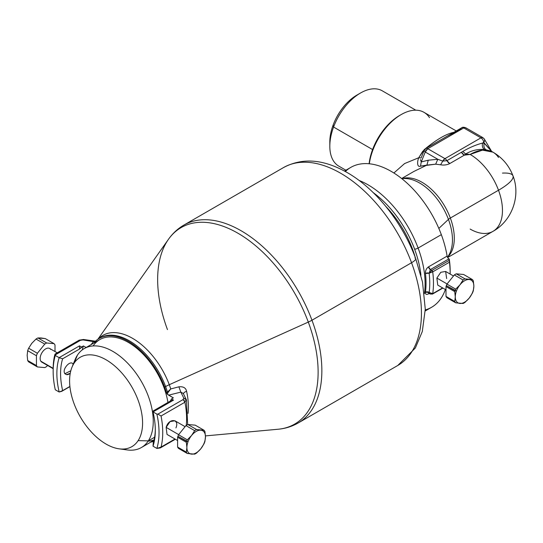 <?xml version="1.0" encoding="UTF-8"?>
<svg xmlns="http://www.w3.org/2000/svg" width="543" height="543" viewBox="0 0 543 543"><rect width="100%" height="100%" fill="white"/><g stroke="black" fill="none" stroke-linecap="round" stroke-linejoin="round"><path stroke-width="0.81" d="M71.995 367.217L75.104 359.609A57.13 32.987 60 0 1 77.391 355.203L74.058 363.24A51.619 29.804 60 0 1 123.587 375.057A51.619 29.804 60 0 1 138.119 440.638A51.619 29.804 60 0 1 88.59 428.821A51.619 29.804 60 0 1 74.058 363.24A51.619 29.804 -120 0 0 71.995 367.217A51.619 29.804 -120 0 0 80.283 416.841A51.619 29.804 -120 0 0 119.114 448.83A51.619 29.804 -120 0 0 138.119 440.638L148.3 440.875A57.13 32.987 60 0 1 127.259 449.943L119.114 448.83M122.996 449.054A57.13 32.987 -120 0 0 141.411 447.52A57.13 32.987 -120 0 0 148.3 440.875L154.606 437.237L148.3 440.875L138.119 440.638A51.619 29.804 -120 0 0 123.587 375.057A51.619 29.804 -120 0 0 74.058 363.24L77.391 355.203A57.13 32.987 60 0 1 132.214 368.283A57.13 32.987 60 0 1 148.3 440.875A57.13 32.987 -120 0 0 137.06 374.677A57.13 32.987 -120 0 0 84.28 348.558A57.13 32.987 -120 0 0 77.391 355.203A57.13 32.987 -120 0 0 73.746 363.742M84.28 348.558L99.81 339.592A57.13 32.987 60 0 1 139.951 351.063A57.13 32.987 60 0 1 167.936 402.444A57.13 32.987 -120 0 0 134.535 346.522A57.13 32.987 -120 0 0 93.124 345.939M153.71 441.405A58.447 33.741 60 0 1 150.784 442.104A58.447 33.741 -120 0 0 153.71 441.405M82.285 349.889A66.986 38.675 60 0 1 83.405 345.952L86.106 347.506L83.405 345.952A66.986 38.675 -120 0 0 82.285 349.889M183.405 393.539L180.833 392.121L178.891 386.82L170.74 388.951L178.891 386.82L180.833 392.121L168.635 395.155L167.393 394.225L167.78 392.84L170.74 388.951A59.241 34.202 -120 0 0 169.28 384.715L308.302 322.087A113.473 65.513 -120 0 0 238.893 233.789A113.473 65.513 -120 0 0 168.459 239.32A113.473 65.513 60 0 1 238.893 233.789A113.473 65.513 60 0 1 308.302 322.087L169.28 384.715A59.241 34.202 -120 0 0 98.419 338.9A59.241 34.202 60 0 1 169.28 384.715A13.134 3.02 -20.4 0 0 165.608 386.575A13.134 3.02 159.6 0 1 169.28 384.715A59.241 34.202 60 0 1 170.74 388.951L167.448 392.046L168.54 391.476L167.78 392.84L167.448 392.046A2.627 1.514 -120 0 0 167.78 392.84L167.393 394.225A2.627 1.514 60 0 1 166.484 392.603L167.448 392.046A58.447 33.741 -120 0 0 165.608 386.575A58.447 33.741 60 0 1 167.448 392.046L166.484 392.603A58.447 33.741 -120 0 0 164.644 387.132L165.608 386.575A58.447 33.741 -120 0 0 100.122 337.902A58.447 33.741 -120 0 0 99.641 338.187A58.447 33.741 60 0 1 100.122 337.902A58.447 33.741 60 0 1 165.608 386.575L164.644 387.132A58.447 33.741 -120 0 0 99.159 338.459A58.447 33.741 -120 0 0 93.654 343.149A58.447 33.741 60 0 1 164.644 387.132A58.447 33.741 60 0 1 166.484 392.603A2.627 1.514 -120 0 0 167.393 394.225L173.353 397.876L168.635 395.155L180.833 392.121L183.772 398.08L183.12 399.56L157.891 414.126L156.9 414.119A74.866 43.223 60 0 1 156.9 448.43L160.321 447.927L161.061 447.072L175.002 439.029L161.061 447.072A77.493 44.736 -120 0 0 161.061 415.992L184.925 402.22A77.493 44.736 60 0 1 186.283 425.366A77.493 44.736 -120 0 0 184.925 402.22L183.12 399.56L183.772 398.08L180.833 392.121L183.412 393.56M148.103 441.174A57.13 32.987 -120 0 0 154.076 439.905M81.552 347.025L83.405 345.952L79.529 349.027L81.552 347.025L79.529 345.857L79.529 349.027L62.635 358.78L79.529 349.027L79.529 345.857L81.552 347.025M55.264 354.878L55.284 355.448L59.099 357.654A2.627 1.514 60 0 1 59.167 357.694A69.613 40.189 -120 0 0 59.167 392.005L61.766 391.32L69.891 386.446L62.635 390.634A66.986 38.675 60 0 1 62.635 358.78L59.167 357.694A2.627 1.514 -120 0 0 59.099 357.654L79.529 345.857L59.099 357.654L55.284 355.448L55.264 354.878L80.493 340.312L83.059 339.932L93.376 341.628L91.163 344.588L93.376 341.628L83.059 339.932L80.493 340.312L55.264 354.878L54.829 354.66A77.493 44.736 -120 0 0 53.16 370.319M66.504 374.622L70.244 373.299L66.504 374.622A6.455 3.726 120 0 0 70.264 373.204A6.455 3.726 -60 0 1 66.504 374.622L64.841 373.747L66.504 374.622M66.504 365.934C64.108 368.948 63.558 371.555 64.841 373.747L70.814 370.76L64.841 373.747C63.558 371.555 64.108 368.948 66.504 365.934C68.323 363.756 70.047 362.765 71.676 362.948C70.047 362.765 68.323 363.756 66.504 365.934M83.059 339.932L83.479 339.484L79.176 340.176A2.627 1.514 60 0 1 80.493 340.312L79.176 340.176L55.067 354.097M53.153 371.378A74.866 43.223 -120 0 0 55.284 389.765A74.866 43.223 60 0 1 55.284 355.448A74.866 43.223 -120 0 0 53.153 371.378L53.153 369.233A77.493 44.736 60 0 1 54.829 354.66M59.167 392.005A2.627 1.514 60 0 1 59.099 391.971L55.284 389.765L59.099 391.971A2.627 1.514 -120 0 0 59.167 392.005A69.613 40.189 60 0 1 59.167 357.694L62.635 358.78A66.986 38.675 -120 0 0 62.635 390.634L59.167 392.005M83.479 339.484L95.48 341.194M92.941 341.839L93.376 341.628L92.941 341.839M94.869 341.791L93.376 341.628L94.869 341.791M153.085 446.231L156.9 448.43L153.085 446.231A2.627 1.514 60 0 1 153.017 446.19A2.627 1.514 -120 0 0 153.085 446.231M153.262 442.952L153.017 446.19A69.613 40.189 -120 0 0 153.017 411.879A2.627 1.514 60 0 1 153.085 411.913L156.9 414.119L153.085 411.913L173.516 400.116L171.493 398.949L173.353 397.876L171.493 398.949L170.156 401.345L153.262 411.099L153.017 411.879A69.613 40.189 60 0 1 155.312 430.361A69.613 40.189 60 0 1 153.017 446.19L153.262 442.952A66.986 38.675 -120 0 0 155.305 429.269A66.986 38.675 60 0 1 153.262 442.952M186.276 399.546L184.925 402.22L186.276 399.546L183.772 398.08L186.432 399.96L183.534 393.919M175.925 427.904C179.909 418.775 168.717 417.764 166.144 427.375L170.027 421.606L174.9 420.771L185.088 426.655M153.126 410.997L170.889 400.748L173.516 400.116L153.085 411.913A2.627 1.514 -120 0 0 153.017 411.879L153.262 411.099M170.156 401.345L171.493 398.949L173.516 400.116L171.079 400.639M161.061 415.992L157.891 414.126L183.12 399.56A2.627 1.514 60 0 1 184.925 402.22L161.061 415.992A77.493 44.736 60 0 1 161.061 447.072L156.9 448.43A74.866 43.223 -120 0 0 156.9 414.119L157.891 414.126L161.061 415.992M186.582 391.252A64.522 37.257 60 0 1 188.068 413.359A64.522 37.257 -120 0 0 186.582 391.252C185.849 387.865 183.29 386.385 178.891 386.82C183.29 386.385 185.849 387.865 186.582 391.252C184.179 392.216 183.201 393.207 183.663 394.218M308.302 322.087A113.473 65.513 60 0 1 278.104 429.241A113.473 65.513 -120 0 0 308.302 322.087A13.134 3.02 -20.4 0 0 311.967 320.227A13.134 3.02 159.6 0 1 308.302 322.087M414.906 257.986A13.134 3.02 -20.4 0 1 415.707 258.597A13.134 3.02 159.6 0 1 411.546 262.737L311.967 320.227L411.546 262.737A13.134 3.02 -20.4 0 0 415.707 258.597C402.383 222.311 375.247 188.122 346.169 171.988C326.078 160.898 304.677 156.275 283.507 167.57A114.268 65.974 60 0 1 411.546 262.737A114.268 65.974 -120 0 0 283.507 167.57L183.928 225.06A114.268 65.974 60 0 1 311.967 320.227A114.268 65.974 60 0 1 298.195 422.97A114.268 65.974 -120 0 0 311.967 320.227A114.268 65.974 -120 0 0 183.928 225.06C177.799 228.63 172.64 233.381 168.459 239.32A113.473 65.513 -120 0 0 167.468 329.615M411.546 262.737A114.268 65.974 60 0 1 397.768 365.48A114.268 65.974 -120 0 0 411.546 262.737M412.585 249.325A2.627 0.604 -20.4 0 0 411.994 249.4A2.627 0.604 159.6 0 1 412.585 249.325A74.866 43.223 60 0 1 415.252 257.396A74.866 43.223 -120 0 0 412.585 249.325A74.866 43.223 -120 0 0 385.856 206.469A74.866 43.223 60 0 1 412.585 249.325M414.621 249.217A78.144 45.117 60 0 1 420.927 275.24A78.144 45.117 -120 0 0 414.621 249.217A78.144 45.117 -120 0 0 373.238 192.636A78.144 45.117 60 0 1 414.621 249.217A2.627 0.604 -20.4 0 0 418.11 248.056A2.627 0.604 159.6 0 1 414.621 249.217M359.079 180.446A80.771 46.637 60 0 1 418.11 248.056A80.771 46.637 60 0 1 424.402 293.593A80.771 46.637 -120 0 0 418.11 248.056A80.771 46.637 -120 0 0 359.079 180.446M344.459 171.052L350.819 167.38A80.771 46.637 60 0 1 441.33 234.651A80.771 46.637 60 0 1 447.113 256.106L428.536 266.83C426.35 268.412 425.325 270.631 425.454 273.496A2.627 1.29 173.4 0 1 429.153 273.183L431.807 270.428L430.355 269.586L448.925 258.862L430.355 269.586A2.627 1.514 60 0 1 428.536 266.83L447.113 256.106A2.627 1.514 -120 0 0 448.925 258.862L449.441 262.208A86.025 49.671 60 0 1 450.174 274.072A86.025 49.671 -120 0 0 450.174 273.523A86.025 49.671 -120 0 0 449.441 262.208L432.723 271.86L449.441 262.208L449.305 260.321L431.807 270.428L429.153 273.183L425.454 273.496C425.325 270.631 426.35 268.412 428.536 266.83L430.355 269.586L429.153 273.183L430.355 269.586L431.807 270.428L432.723 271.86L429.153 273.183A83.398 48.151 60 0 1 429.153 292.48L429.255 293.43L428.536 293.831C426.35 294.937 425.325 294.387 425.454 292.188L429.153 292.48L430.273 294.021M429.146 292.501L432.723 293.641L442.633 287.919L432.723 293.641A86.025 49.671 -120 0 0 432.723 271.86A86.025 49.671 60 0 1 432.723 293.641L431.807 294.014M446.651 278.579L445.633 271.452L453.48 275.987M429.038 293.05L429.024 293.057A2.627 1.514 60 0 1 429.038 293.05L428.57 293.261L430.26 294.014L429.153 292.48A2.627 1.717 7.6 0 0 425.454 292.188C425.325 294.387 426.35 294.937 428.536 293.831A2.627 1.514 60 0 1 428.787 293.268L428.536 293.831L429.241 293.424M450.167 272.437A83.398 48.151 -120 0 0 449.285 259.065L448.925 258.862A2.627 1.514 60 0 1 447.113 256.106A80.771 46.637 -120 0 0 441.33 234.651L418.11 248.056L441.33 234.651A80.771 46.637 -120 0 0 345.355 171.534M425.454 273.496A80.771 46.637 60 0 1 425.454 292.188A80.771 46.637 -120 0 0 425.454 273.496M425.257 309.938A80.771 46.637 -120 0 0 445.375 289.5A80.771 46.637 60 0 1 431.59 307.284L425.237 310.956M432.459 294.089A1.317 0.76 -120 0 0 432.466 294.082A1.317 0.76 -120 0 0 432.723 293.641L429.153 292.48A83.398 48.151 -120 0 0 429.153 273.183L432.723 271.86A1.317 0.76 -120 0 0 431.807 270.428L449.305 260.321L449.285 259.065A83.398 48.151 60 0 1 450.174 271.378L450.174 273.523M358.638 94.163A38.22 22.066 120 0 0 333.124 125.073A38.22 22.066 120 0 0 329.879 143.983M360.559 92.989A43.474 25.1 120 0 0 333.578 127.042L333.124 125.073A38.22 22.066 -60 0 1 356.839 95.134L360.559 92.989M333.124 125.073L333.578 127.042A43.474 25.1 120 0 0 329.818 146.237L329.818 141.947A38.22 22.066 -60 0 1 333.124 125.073M345.898 170.217L338.818 166.138A43.474 25.1 -60 0 1 333.578 127.042L372.586 149.563A43.474 25.1 120 0 0 369.111 163.755A43.474 25.1 -60 0 1 372.586 149.563L333.578 127.042A43.474 25.1 -60 0 1 382.292 90.837L415.823 110.195M400.34 115.068A43.474 25.1 120 0 0 372.586 149.563A43.474 25.1 -60 0 1 399.56 115.51L401.141 114.6A45.707 26.39 120 0 0 372.776 150.397L372.586 149.563L372.776 150.397A45.707 26.39 120 0 0 369.321 163.776A45.707 26.39 -60 0 1 372.776 150.397A45.707 26.39 -60 0 1 423.995 112.333L456.235 130.944M429.506 117.648A45.707 26.39 120 0 0 401.141 114.6M424.198 149.651C436.572 139.415 446.631 133.605 454.382 132.227C446.631 133.605 436.572 139.415 424.198 149.651L418.741 157.742L404.583 163.572L393.879 172.993L404.583 163.572L418.741 157.742L422.705 151.341L424.45 149.814M484.207 143.223L482.551 143.067L483.718 142.395L484.207 143.223C483.46 146.135 484.057 148.314 486.005 149.773L484.519 149.624C482.557 148.171 481.899 145.986 482.551 143.067L484.207 143.223L491.612 151.375L483.718 142.395A3.944 2.274 -120 0 0 480.942 137.854L482.91 137.664A3.944 2.274 120 0 0 480.942 137.854L463.756 127.938L427.775 148.714A3.944 2.274 -120 0 0 425.8 148.517L461.788 127.741A3.944 2.274 60 0 1 463.756 127.938A3.944 2.274 -120 0 0 461.788 127.741A3.944 2.274 -120 0 0 460.98 129.268L447.201 136.164M425.8 148.517A3.944 2.274 -120 0 0 424.999 150.044A3.944 1.276 22 0 0 424.117 150.452A3.944 1.276 22 0 0 425.25 152.026A3.944 1.276 -158 0 1 424.117 150.452L425.8 148.517A3.944 2.274 60 0 1 427.775 148.714L425.25 152.026L421.253 161.929L420.445 159.567L421.253 161.929L420.513 166.158C416.949 167.665 417.126 161.488 418.741 157.742L421.11 157.979L418.741 157.742C417.126 161.488 416.949 167.665 420.513 166.158L421.253 161.929L428.257 160.205L421.253 161.929L425.25 152.026A3.944 2.274 -60 0 1 427.775 148.714L463.756 127.938A3.944 2.274 -60 0 1 465.724 127.741L482.91 137.664L484.329 139.069A3.944 2.837 -30.6 0 0 483.467 138.255M446.998 136.279L440.631 139.958M465.202 127.571L463.756 127.938L480.942 137.854A3.944 2.274 60 0 1 483.718 142.395A3.944 2.837 -30.6 0 0 484.329 139.069A3.944 2.837 149.4 0 1 483.718 142.395L482.551 143.067C481.899 145.986 482.557 148.171 484.519 149.624C478.01 148.911 471.711 150.377 465.623 154.008L462.833 151.443C469.457 147.553 476.028 144.757 482.551 143.067C476.028 144.757 469.457 147.553 462.833 151.443L446.909 160.68A3.944 2.274 -120 0 0 444.955 158.631L427.775 148.714L444.955 158.631L480.942 137.854L444.955 158.631A3.944 2.274 60 0 1 446.909 160.68L442.762 161.128L444.955 158.631A3.944 2.274 120 0 0 442.762 161.128L437.821 159.282L425.25 152.026L437.821 159.282L428.257 160.205L437.821 159.282L442.762 161.128L446.909 160.68L462.833 151.443L465.623 154.008C471.711 150.377 478.01 148.911 484.519 149.624L491.334 151.212L486.005 149.773M422.705 151.341L423.554 151.85M466.281 128.338L465.724 127.741C463.742 127.082 462.426 127.082 461.788 127.741M421.11 157.979L424.117 150.452M498.508 157.49A45.707 26.39 120 0 0 492.996 152.176L491.401 151.253M492.996 152.176A45.707 26.39 120 0 0 470.143 154.436L465.623 154.008L464.313 155.169L461.441 152.291A5.254 3.034 -120 0 0 464.313 155.169L465.623 154.008L470.143 154.436L482.51 150.139L492.996 152.176C502.418 157.748 509.083 165.635 512.986 175.837A45.707 10.507 -20.4 0 0 502.465 173.095M470.143 229.071A45.707 26.39 -120 0 0 492.996 231.338A45.707 26.39 -120 0 0 498.508 190.24A45.707 26.39 -120 0 0 470.143 154.436L464.313 155.169L449.78 163.558C447.052 164.95 443.991 165.364 440.583 164.8L435.669 164.169L420.513 166.158L426.907 165.106L413.929 171.432L426.907 165.106L428.257 160.205M426.907 165.106L435.669 164.169L437.821 159.282L435.669 164.169L440.583 164.8L442.762 161.128L440.583 164.8C443.991 165.364 447.052 164.95 449.78 163.558A5.254 3.034 60 0 1 446.909 160.68L449.78 163.558L464.313 155.169L470.143 154.436A45.707 26.39 60 0 1 498.508 190.24L450.337 218.048A45.707 26.39 60 0 1 447.927 256.791A45.707 26.39 -120 0 0 450.337 218.048L498.508 190.24A45.707 10.507 -20.4 0 0 512.986 175.837A45.707 10.507 159.6 0 1 498.508 190.24A45.707 26.39 60 0 1 492.996 231.338C511.988 220.872 520.927 195.942 512.986 175.837M450.337 218.048A45.707 26.39 -120 0 0 402.709 178.477A45.707 26.39 60 0 1 450.337 218.048A7.88 1.812 -20.4 0 0 448.437 219.386A7.88 1.812 159.6 0 1 450.337 218.048M449.197 254.477A46.447 26.817 -120 0 0 448.437 219.386A46.447 26.817 -120 0 0 405.35 178.532A46.447 26.817 60 0 1 448.437 219.386A46.447 26.817 60 0 1 449.197 254.477L447.581 257.416M438.832 228.42L448.437 219.386L438.832 228.42M446 289.86L437.753 285.102L436.871 278.057L447.079 283.948L436.871 278.057L440.773 272.294L445.633 271.452M472.722 291.924A13.134 7.582 -60 0 1 469.213 298.093A13.134 7.582 -60 0 1 459.928 303.456A13.134 7.582 -60 0 1 455.285 296.851A13.134 7.582 -60 0 1 456.425 291.048A13.134 7.582 -60 0 1 459.928 284.878A13.134 7.582 -60 0 1 469.213 279.516A13.134 7.582 -60 0 1 473.863 286.127A13.134 7.582 -60 0 1 472.722 291.924L473.001 291.659A14.451 8.342 -60 0 1 472.362 293.2L469.213 298.093L464.991 302.37A14.451 8.342 -60 0 1 463.077 303.476L455.706 302.818A14.451 8.342 -60 0 1 454.749 301.453L455.285 296.851A13.134 7.582 120 0 0 459.928 303.456A13.134 7.582 120 0 0 469.213 298.093A13.134 7.582 120 0 0 472.722 291.924A13.134 7.582 120 0 0 473.863 286.127A13.134 7.582 120 0 0 469.213 279.516L472.362 279.536A14.451 8.342 -60 0 1 473.326 280.901L473.863 286.127L473.326 290.729A14.451 8.342 -60 0 1 473.001 291.659L472.722 291.924M446 296.403A14.451 8.342 120 0 0 446.957 297.761A14.451 8.342 -60 0 1 446 296.403L454.749 301.453A14.451 8.342 120 0 0 455.706 302.818L446.957 297.761L455.706 302.818L463.077 303.476A14.451 8.342 120 0 0 464.991 302.37L469.213 298.093L472.362 293.2A14.451 8.342 120 0 0 473.001 291.659A14.451 8.342 120 0 0 473.326 290.729L473.863 286.127L473.326 280.901A14.451 8.342 120 0 0 472.362 279.536L463.613 274.486L456.242 273.828A14.451 8.342 120 0 0 454.328 274.934L446.957 284.104A14.451 8.342 120 0 0 446.319 285.645A14.451 8.342 120 0 0 446 286.575L446 296.403L446 286.575A14.451 8.342 -60 0 1 446.319 285.645L456.425 291.048A13.134 7.582 120 0 0 455.285 296.851L454.749 291.625A14.451 8.342 -60 0 1 455.068 290.695A14.451 8.342 -60 0 1 455.706 289.154L459.928 284.878L463.077 279.984A14.451 8.342 -60 0 1 464.991 278.878L469.213 279.516A13.134 7.582 120 0 0 459.928 284.878A13.134 7.582 120 0 0 456.425 291.048L455.068 290.695A14.451 8.342 120 0 0 454.749 291.625L446 286.575L454.749 291.625L455.285 296.851L454.749 301.453L446 296.403M464.991 278.878A14.451 8.342 120 0 0 463.077 279.984L454.328 274.934A14.451 8.342 -60 0 1 456.242 273.828L464.991 278.878L456.242 273.828L463.613 274.486L472.362 279.536L464.991 278.878M446.957 284.104L455.706 289.154A14.451 8.342 120 0 0 455.068 290.695L446.319 285.645A14.451 8.342 -60 0 1 446.957 284.104L454.328 274.934L463.077 279.984L459.928 284.878L455.706 289.154L446.957 284.104M72.837 365.154L73.149 363.708L72.837 365.154M71.676 362.948L73.149 363.708M53.153 368.683L41.784 362.12A7.88 4.548 -60 0 1 40.834 361.204L53.16 368.317L40.834 361.204A7.88 4.548 -60 0 1 42.381 352.068A7.88 4.548 -60 0 1 49.664 348.47L57.246 352.841M41.085 337.963A13.134 7.582 120 0 0 41.078 337.963L37.929 337.943A14.451 8.342 120 0 0 36.014 339.049L31.793 343.325A13.134 7.582 120 0 0 31.793 343.325A13.134 7.582 120 0 0 31.786 343.332A13.134 7.582 -60 0 1 31.793 343.325L28.643 348.219A14.451 8.342 120 0 0 27.686 350.69L27.15 355.292A13.134 7.582 120 0 0 27.15 355.292A13.134 7.582 120 0 0 27.15 355.298A13.134 7.582 -60 0 1 27.15 355.285L27.686 360.518A14.451 8.342 120 0 0 28.005 361.075A14.451 8.342 120 0 0 28.643 361.876A14.451 8.342 -60 0 1 28.005 361.075A14.451 8.342 -60 0 1 27.686 360.518L36.435 365.568L36.435 355.74A14.451 8.342 -60 0 1 37.392 353.269L44.764 344.099A14.451 8.342 -60 0 1 46.684 342.993L54.056 343.651A14.451 8.342 -60 0 1 54.687 344.459A14.451 8.342 -60 0 1 55.013 345.015L55.013 351.552L55.013 345.015A14.451 8.342 120 0 0 54.687 344.459A14.451 8.342 120 0 0 54.056 343.651L45.3 338.601L41.078 337.963A13.134 7.582 -60 0 1 41.085 337.963M36.761 366.125A14.451 8.342 -60 0 1 36.435 365.568A14.451 8.342 120 0 0 36.761 366.125L28.005 361.075L36.761 366.125A14.451 8.342 120 0 0 37.392 366.932A14.451 8.342 -60 0 1 36.761 366.125M44.764 367.591L37.392 366.932L28.643 361.876L37.392 366.932L44.764 367.591A14.451 8.342 120 0 0 46.684 366.484A14.451 8.342 -60 0 1 44.764 367.591M47.526 365.432L46.684 366.484L47.526 365.432M50.614 349.387A7.88 4.548 120 0 0 43.053 351.185A7.88 4.548 120 0 0 40.834 361.204M27.15 355.298A13.134 7.582 -60 0 1 27.15 355.292L27.686 350.69A14.451 8.342 -60 0 1 28.643 348.219L37.392 353.269A14.451 8.342 120 0 0 36.435 355.74L27.686 350.69L36.435 355.74L36.435 365.568L27.686 360.518L27.15 355.292M31.793 343.325A13.134 7.582 -60 0 1 31.799 343.319L36.014 339.049A14.451 8.342 -60 0 1 37.929 337.943L46.684 342.993A14.451 8.342 120 0 0 44.764 344.099L36.014 339.049L44.764 344.099L37.392 353.269L28.643 348.219L31.793 343.325M37.929 337.943L45.3 338.601L54.056 343.651L46.684 342.993L37.929 337.943M178.681 434.617L166.144 427.375L178.681 434.617M177.602 440.529L167.02 434.42L166.144 427.375M204.324 442.593A13.134 7.582 -60 0 1 200.822 448.762A13.134 7.582 -60 0 1 191.53 454.124A13.134 7.582 -60 0 1 186.887 447.513A13.134 7.582 -60 0 1 188.027 441.717A13.134 7.582 -60 0 1 191.53 435.547A13.134 7.582 -60 0 1 200.822 430.185A13.134 7.582 -60 0 1 205.464 436.789A13.134 7.582 -60 0 1 204.324 442.593L204.602 442.321A14.451 8.342 -60 0 1 203.971 443.869L200.822 448.762L196.6 453.038A14.451 8.342 -60 0 1 194.679 454.145L187.308 453.486A14.451 8.342 -60 0 1 186.351 452.122L186.887 447.513A13.134 7.582 120 0 0 191.53 454.124A13.134 7.582 120 0 0 200.822 448.762A13.134 7.582 120 0 0 204.324 442.593A13.134 7.582 120 0 0 205.464 436.789A13.134 7.582 120 0 0 200.822 430.185L203.971 430.205A14.451 8.342 -60 0 1 204.928 431.57L205.464 436.789L204.928 441.398A14.451 8.342 -60 0 1 204.602 442.321L204.324 442.593M177.602 447.065A14.451 8.342 120 0 0 178.559 448.43A14.451 8.342 -60 0 1 177.602 447.065L186.351 452.122A14.451 8.342 120 0 0 187.308 453.486L178.559 448.43L187.308 453.486L194.679 454.145A14.451 8.342 120 0 0 196.6 453.038L200.822 448.762L203.971 443.869A14.451 8.342 120 0 0 204.602 442.321A14.451 8.342 120 0 0 204.928 441.398L205.464 436.789L204.928 431.57A14.451 8.342 120 0 0 203.971 430.205L195.215 425.155L187.844 424.497A14.451 8.342 120 0 0 185.93 425.603L178.559 434.773A14.451 8.342 120 0 0 177.921 436.314A14.451 8.342 120 0 0 177.602 437.237L177.602 447.065L177.602 437.237A14.451 8.342 -60 0 1 177.921 436.314L188.027 441.717A13.134 7.582 120 0 0 186.887 447.513L186.351 442.294A14.451 8.342 -60 0 1 186.677 441.364A14.451 8.342 -60 0 1 187.308 439.823L191.53 435.547L194.679 430.653A14.451 8.342 -60 0 1 196.6 429.547L200.822 430.185A13.134 7.582 120 0 0 191.53 435.547A13.134 7.582 120 0 0 188.027 441.717L186.677 441.364A14.451 8.342 120 0 0 186.351 442.294L177.602 437.237L186.351 442.294L186.887 447.513L186.351 452.122L177.602 447.065M196.6 429.547A14.451 8.342 120 0 0 194.679 430.653L185.93 425.603A14.451 8.342 -60 0 1 187.844 424.497L196.6 429.547L187.844 424.497L195.215 425.155L203.971 430.205L196.6 429.547M178.559 434.773L187.308 439.823A14.451 8.342 120 0 0 186.677 441.364L177.921 436.314A14.451 8.342 -60 0 1 178.559 434.773L185.93 425.603L194.679 430.653L191.53 435.547L187.308 439.823L178.559 434.773M141.411 447.52L153.995 440.251M61.807 391.293L69.911 386.616M99.159 338.459L99.715 338.146M168.459 239.32L97.849 339.28M160.348 447.914L175.369 439.239M187.674 424.578L186.432 399.967M415.707 258.597L422.522 282.122L425.271 309.15L422.305 331.508L415.354 347.988L397.768 365.48L298.195 422.97C292.032 426.493 285.34 428.583 278.104 429.241L205.444 435.9M430.26 294.007L432.472 294.075L442.884 288.068M491.714 151.545L484.329 139.069M447.642 257.525L492.996 231.338M401.759 178.457L413.929 171.432M405.35 178.532L401.569 178.457"/></g></svg>
